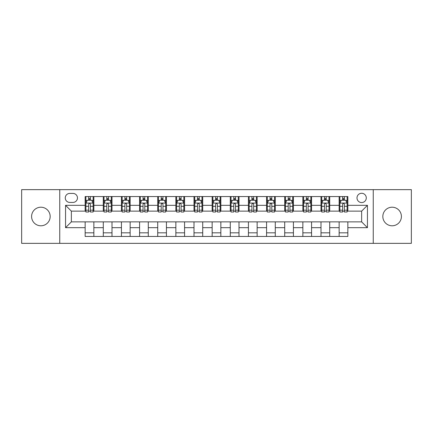 <?xml version="1.0" encoding="UTF-8"?>
<svg xmlns="http://www.w3.org/2000/svg" width="433" height="433" viewBox="0 0 433 433"><rect width="100%" height="100%" fill="white"/><g stroke="black" fill="none" stroke-linecap="round" stroke-linejoin="round"><path stroke-width="0.65" d="M392.119 207.212A9.288 9.288 0 0 0 382.832 216.5A9.288 9.288 0 0 0 392.119 225.788A9.288 9.288 0 0 0 401.407 216.5A9.288 9.288 0 0 0 392.119 207.212M40.881 207.212A9.288 9.288 0 0 0 31.593 216.5A9.288 9.288 0 0 0 40.881 225.788A9.288 9.288 0 0 0 50.168 216.5A9.288 9.288 0 0 0 40.881 207.212M361.642 193.275A4.644 4.644 0 0 0 356.998 197.924A4.644 4.644 0 0 0 361.642 202.568A4.644 4.644 0 0 0 366.286 197.924A4.644 4.644 0 0 0 361.642 193.275M373.251 243.351L411.35 243.351L411.35 189.649L373.251 189.649L373.251 243.351L59.749 243.351L59.749 189.649L21.65 189.649L21.65 243.351L59.749 243.351M69.762 202.422L72.955 202.422A4.498 4.498 0 0 0 77.458 197.924A4.498 4.498 0 0 0 72.955 193.421L69.762 193.421A4.498 4.498 0 0 0 65.264 197.924A4.498 4.498 0 0 0 69.762 202.422M373.251 189.649L59.749 189.649M85.149 227.677L65.556 227.677L65.556 205.323L85.149 205.323L85.149 211.131L71.358 211.131L71.358 221.869L85.149 221.869L85.149 236.456L347.851 236.456L347.851 221.869L361.642 221.869L361.642 211.131L347.851 211.131L347.851 205.323L367.444 205.323L367.444 227.677L347.851 227.677M347.851 205.323L347.851 196.544L85.149 196.544L85.149 205.323M339.142 196.544L339.142 211.131L339.867 211.131M342.627 211.131L344.37 211.131M347.125 211.131L347.851 211.131M339.142 211.131L328.983 211.131M320.999 196.544L320.999 211.131L321.724 211.131M324.485 211.131L326.228 211.131M320.999 211.131L310.84 211.131M302.856 196.544L302.856 211.131L303.582 211.131M306.342 211.131L308.085 211.131M302.856 211.131L292.697 211.131M284.714 196.544L284.714 211.131L285.439 211.131M288.199 211.131L289.942 211.131M284.714 211.131L274.554 211.131M266.571 196.544L266.571 211.131L267.296 211.131M270.057 211.131L271.8 211.131M266.571 211.131L256.412 211.131M248.428 196.544L248.428 211.131L249.159 211.131M251.914 211.131L253.657 211.131M248.428 211.131L238.269 211.131M230.286 196.544L230.286 211.131L231.016 211.131M233.771 211.131L235.514 211.131M230.286 211.131L220.126 211.131M212.148 196.544L212.148 211.131L212.874 211.131M215.629 211.131L217.371 211.131M212.148 211.131L201.984 211.131M194.006 196.544L194.006 211.131L194.731 211.131M197.486 211.131L199.229 211.131M194.006 211.131L183.841 211.131M175.863 196.544L175.863 211.131L176.588 211.131M179.343 211.131L181.086 211.131M175.863 211.131L165.704 211.131M157.72 196.544L157.72 211.131L158.446 211.131M161.2 211.131L162.943 211.131M157.72 211.131L147.561 211.131M139.578 196.544L139.578 211.131L140.303 211.131M143.058 211.131L144.801 211.131M139.578 211.131L129.418 211.131M121.435 196.544L121.435 211.131L122.16 211.131M124.915 211.131L126.658 211.131M121.435 211.131L111.276 211.131M103.292 196.544L103.292 211.131L104.017 211.131M106.772 211.131L108.515 211.131M103.292 211.131L93.133 211.131M85.149 211.131L85.875 211.131M88.63 211.131L90.373 211.131M85.149 221.869L93.858 221.869L93.858 236.456M347.851 221.869L93.858 221.869M93.858 196.544L93.858 211.131M85.149 200.17L85.875 200.17M88.63 200.17L90.373 200.17M93.133 200.17L93.858 200.17M85.149 232.83L93.858 232.83M103.292 221.869L103.292 236.456M112.001 196.544L112.001 211.131M103.292 200.17L104.017 200.17M106.772 200.17L108.515 200.17M111.276 200.17L112.001 200.17M112.001 221.869L112.001 236.456M103.292 232.83L112.001 232.83M121.435 221.869L121.435 236.456M130.144 221.869L130.144 236.456M121.435 232.83L130.144 232.83M130.144 196.544L130.144 211.131M121.435 200.17L122.16 200.17M124.915 200.17L126.658 200.17M129.418 200.17L130.144 200.17M139.578 221.869L139.578 236.456M148.286 221.869L148.286 236.456M139.578 232.83L148.286 232.83M148.286 196.544L148.286 211.131M139.578 200.17L140.303 200.17M143.058 200.17L144.801 200.17M147.561 200.17L148.286 200.17M157.72 221.869L157.72 236.456M166.429 221.869L166.429 236.456M157.72 232.83L166.429 232.83M166.429 196.544L166.429 211.131M157.72 200.17L158.446 200.17M161.2 200.17L162.943 200.17M165.704 200.17L166.429 200.17M175.863 221.869L175.863 236.456M184.572 221.869L184.572 236.456M175.863 232.83L184.572 232.83M184.572 196.544L184.572 211.131M175.863 200.17L176.588 200.17M179.343 200.17L181.086 200.17M183.841 200.17L184.572 200.17M194.006 221.869L194.006 236.456M202.714 221.869L202.714 236.456M194.006 232.83L202.714 232.83M202.714 196.544L202.714 211.131M194.006 200.17L194.731 200.17M197.486 200.17L199.229 200.17M201.984 200.17L202.714 200.17M212.148 221.869L212.148 236.456M220.852 221.869L220.852 236.456M212.148 232.83L220.852 232.83M220.852 196.544L220.852 211.131M212.148 200.17L212.874 200.17M215.629 200.17L217.371 200.17M220.126 200.17L220.852 200.17M230.286 221.869L230.286 236.456M238.994 221.869L238.994 236.456M230.286 232.83L238.994 232.83M238.994 196.544L238.994 211.131M230.286 200.17L231.016 200.17M233.771 200.17L235.514 200.17M238.269 200.17L238.994 200.17M248.428 221.869L248.428 236.456M257.137 221.869L257.137 236.456M248.428 232.83L257.137 232.83M257.137 196.544L257.137 211.131M248.428 200.17L249.159 200.17M251.914 200.17L253.657 200.17M256.412 200.17L257.137 200.17M266.571 221.869L266.571 236.456M275.28 221.869L275.28 236.456M266.571 232.83L275.28 232.83M275.28 196.544L275.28 211.131M266.571 200.17L267.296 200.17M270.057 200.17L271.8 200.17M274.554 200.17L275.28 200.17M284.714 221.869L284.714 236.456M293.422 221.869L293.422 236.456M284.714 232.83L293.422 232.83M293.422 196.544L293.422 211.131M284.714 200.17L285.439 200.17M288.199 200.17L289.942 200.17M292.697 200.17L293.422 200.17M302.856 221.869L302.856 236.456M311.565 221.869L311.565 236.456M302.856 232.83L311.565 232.83M311.565 196.544L311.565 211.131M302.856 200.17L303.582 200.17M306.342 200.17L308.085 200.17M310.84 200.17L311.565 200.17M320.999 221.869L320.999 236.456M329.708 221.869L329.708 236.456M320.999 232.83L329.708 232.83M329.708 196.544L329.708 211.131M320.999 200.17L321.724 200.17M324.485 200.17L326.228 200.17M328.983 200.17L329.708 200.17M339.142 221.869L339.142 236.456M339.142 232.83L347.851 232.83M339.142 200.17L339.867 200.17M342.627 200.17L344.37 200.17M347.125 200.17L347.851 200.17M71.358 211.131L65.556 205.323M71.358 221.869L65.556 227.677M367.444 205.323L361.642 211.131M367.444 227.677L361.642 221.869M90.373 198.428L88.63 198.428M93.133 210.184L90.373 210.184L90.373 212.002L93.133 212.002L93.133 203.147L91.682 200.246L87.325 200.246L85.875 203.147L85.875 212.002L88.63 212.002L88.63 210.184L85.875 210.184M85.875 203.147L85.875 196.544M93.133 203.147L93.133 196.544M88.63 200.246L88.63 196.544M90.373 196.544L90.373 200.246M90.373 210.184L90.373 204.235C89.793 203.115 89.214 203.115 88.63 204.235L88.63 210.184M108.515 198.428L106.772 198.428M111.276 210.184L108.515 210.184L108.515 212.002L111.276 212.002L111.276 203.147L109.825 200.246L105.468 200.246L104.017 203.147L104.017 212.002L106.772 212.002L106.772 210.184L104.017 210.184M104.017 203.147L104.017 196.544M111.276 203.147L111.276 196.544M106.772 200.246L106.772 196.544M108.515 196.544L108.515 200.246M108.515 210.184L108.515 204.235C107.936 203.115 107.357 203.115 106.772 204.235L106.772 210.184M126.658 198.428L124.915 198.428M129.418 210.184L126.658 210.184L126.658 212.002L129.418 212.002L129.418 203.147L127.962 200.246L123.611 200.246L122.16 203.147L122.16 212.002L124.915 212.002L124.915 210.184L122.16 210.184M122.16 203.147L122.16 196.544M129.418 203.147L129.418 196.544M124.915 200.246L124.915 196.544M126.658 196.544L126.658 200.246M126.658 210.184L126.658 204.235C126.079 203.115 125.5 203.115 124.915 204.235L124.915 210.184M144.801 198.428L143.058 198.428M147.561 210.184L144.801 210.184L144.801 212.002L147.561 212.002L147.561 203.147L146.105 200.246L141.753 200.246L140.303 203.147L140.303 212.002L143.058 212.002L143.058 210.184L140.303 210.184M140.303 203.147L140.303 196.544M147.561 203.147L147.561 196.544M143.058 200.246L143.058 196.544M144.801 196.544L144.801 200.246M144.801 210.184L144.801 204.235C144.221 203.115 143.642 203.115 143.058 204.235L143.058 210.184M162.943 198.428L161.2 198.428M165.704 210.184L162.943 210.184L162.943 212.002L165.704 212.002L165.704 203.147L164.248 200.246L159.896 200.246L158.446 203.147L158.446 212.002L161.2 212.002L161.2 210.184L158.446 210.184M158.446 203.147L158.446 196.544M165.704 203.147L165.704 196.544M161.2 200.246L161.2 196.544M162.943 196.544L162.943 200.246M162.943 210.184L162.943 204.235C162.364 203.115 161.785 203.115 161.2 204.235L161.2 210.184M181.086 198.428L179.343 198.428M183.841 210.184L181.086 210.184L181.086 212.002L183.841 212.002L183.841 203.147L182.39 200.246L178.039 200.246L176.588 203.147L176.588 212.002L179.343 212.002L179.343 210.184L176.588 210.184M176.588 203.147L176.588 196.544M183.841 203.147L183.841 196.544M179.343 200.246L179.343 196.544M181.086 196.544L181.086 200.246M181.086 210.184L181.086 204.235C180.507 203.115 179.928 203.115 179.343 204.235L179.343 210.184M199.229 198.428L197.486 198.428M201.984 210.184L199.229 210.184L199.229 212.002L201.984 212.002L201.984 203.147L200.533 200.246L196.181 200.246L194.731 203.147L194.731 212.002L197.486 212.002L197.486 210.184L194.731 210.184M194.731 203.147L194.731 196.544M201.984 203.147L201.984 196.544M197.486 200.246L197.486 196.544M199.229 196.544L199.229 200.246M199.229 210.184L199.229 204.235C198.65 203.115 198.07 203.115 197.486 204.235L197.486 210.184M217.371 198.428L215.629 198.428M220.126 210.184L217.371 210.184L217.371 212.002L220.126 212.002L220.126 203.147L218.676 200.246L214.324 200.246L212.874 203.147L212.874 212.002L215.629 212.002L215.629 210.184L212.874 210.184M212.874 203.147L212.874 196.544M220.126 203.147L220.126 196.544M215.629 200.246L215.629 196.544M217.371 196.544L217.371 200.246M217.371 210.184L217.371 204.235C216.792 203.115 216.213 203.115 215.629 204.235L215.629 210.184M235.514 198.428L233.771 198.428M238.269 210.184L235.514 210.184L235.514 212.002L238.269 212.002L238.269 203.147L236.819 200.246L232.467 200.246L231.016 203.147L231.016 212.002L233.771 212.002L233.771 210.184L231.016 210.184M231.016 203.147L231.016 196.544M238.269 203.147L238.269 196.544M233.771 200.246L233.771 196.544M235.514 196.544L235.514 200.246M235.514 210.184L235.514 204.235C234.935 203.115 234.35 203.115 233.771 204.235L233.771 210.184M253.657 198.428L251.914 198.428M256.412 210.184L253.657 210.184L253.657 212.002L256.412 212.002L256.412 203.147L254.961 200.246L250.61 200.246L249.159 203.147L249.159 212.002L251.914 212.002L251.914 210.184L249.159 210.184M249.159 203.147L249.159 196.544M256.412 203.147L256.412 196.544M251.914 200.246L251.914 196.544M253.657 196.544L253.657 200.246M253.657 210.184L253.657 204.235C253.078 203.115 252.493 203.115 251.914 204.235L251.914 210.184M271.8 198.428L270.057 198.428M274.554 210.184L271.8 210.184L271.8 212.002L274.554 212.002L274.554 203.147L273.104 200.246L268.752 200.246L267.296 203.147L267.296 212.002L270.057 212.002L270.057 210.184L267.296 210.184M267.296 203.147L267.296 196.544M274.554 203.147L274.554 196.544M270.057 200.246L270.057 196.544M271.8 196.544L271.8 200.246M271.8 210.184L271.8 204.235C271.22 203.115 270.636 203.115 270.057 204.235L270.057 210.184M289.942 198.428L288.199 198.428M292.697 210.184L289.942 210.184L289.942 212.002L292.697 212.002L292.697 203.147L291.247 200.246L286.895 200.246L285.439 203.147L285.439 212.002L288.199 212.002L288.199 210.184L285.439 210.184M285.439 203.147L285.439 196.544M292.697 203.147L292.697 196.544M288.199 200.246L288.199 196.544M289.942 196.544L289.942 200.246M289.942 210.184L289.942 204.235C289.363 203.115 288.779 203.115 288.199 204.235L288.199 210.184M308.085 198.428L306.342 198.428M310.84 210.184L308.085 210.184L308.085 212.002L310.84 212.002L310.84 203.147L309.389 200.246L305.038 200.246L303.582 203.147L303.582 212.002L306.342 212.002L306.342 210.184L303.582 210.184M303.582 203.147L303.582 196.544M310.84 203.147L310.84 196.544M306.342 200.246L306.342 196.544M308.085 196.544L308.085 200.246M308.085 210.184L308.085 204.235C307.506 203.115 306.921 203.115 306.342 204.235L306.342 210.184M326.228 198.428L324.485 198.428M328.983 210.184L326.228 210.184L326.228 212.002L328.983 212.002L328.983 203.147L327.532 200.246L323.175 200.246L321.724 203.147L321.724 212.002L324.485 212.002L324.485 210.184L321.724 210.184M321.724 203.147L321.724 196.544M328.983 203.147L328.983 196.544M324.485 200.246L324.485 196.544M326.228 196.544L326.228 200.246M326.228 210.184L326.228 204.235C325.648 203.115 325.064 203.115 324.485 204.235L324.485 210.184M344.37 198.428L342.627 198.428M347.125 210.184L344.37 210.184L344.37 212.002L347.125 212.002L347.125 203.147L345.675 200.246L341.318 200.246L339.867 203.147L339.867 212.002L342.627 212.002L342.627 210.184L339.867 210.184M339.867 203.147L339.867 196.544M347.125 203.147L347.125 196.544M342.627 200.246L342.627 196.544M344.37 196.544L344.37 200.246M344.37 210.184L344.37 204.235C343.786 203.115 343.207 203.115 342.627 204.235L342.627 210.184M103.292 227.677L93.858 227.677M103.292 205.323L93.858 205.323M121.435 205.323L112.001 205.323M121.435 227.677L112.001 227.677M139.578 205.323L130.144 205.323M139.578 227.677L130.144 227.677M157.72 205.323L148.286 205.323M157.72 227.677L148.286 227.677M175.863 205.323L166.429 205.323M175.863 227.677L166.429 227.677M194.006 205.323L184.572 205.323M194.006 227.677L184.572 227.677M212.148 205.323L202.714 205.323M212.148 227.677L202.714 227.677M230.286 205.323L220.852 205.323M230.286 227.677L220.852 227.677M248.428 205.323L238.994 205.323M248.428 227.677L238.994 227.677M266.571 205.323L257.137 205.323M266.571 227.677L257.137 227.677M284.714 205.323L275.28 205.323M284.714 227.677L275.28 227.677M302.856 205.323L293.422 205.323M302.856 227.677L293.422 227.677M320.999 205.323L311.565 205.323M320.999 227.677L311.565 227.677M339.142 205.323L329.708 205.323M339.142 227.677L329.708 227.677M93.095 203.077L85.913 203.077M85.875 200.419L87.239 200.419M91.769 200.419L93.133 200.419M88.63 206.292L85.875 206.292M93.133 206.292L90.373 206.292M90.373 199.353L88.63 199.353M111.238 203.077L104.055 203.077M104.017 200.419L105.381 200.419M109.912 200.419L111.276 200.419M106.772 206.292L104.017 206.292M111.276 206.292L108.515 206.292M108.515 199.353L106.772 199.353M129.38 203.077L122.198 203.077M122.16 200.419L123.524 200.419M128.054 200.419L129.418 200.419M124.915 206.292L122.16 206.292M129.418 206.292L126.658 206.292M126.658 199.353L124.915 199.353M147.523 203.077L140.335 203.077M140.303 200.419L141.667 200.419M146.197 200.419L147.561 200.419M143.058 206.292L140.303 206.292M147.561 206.292L144.801 206.292M144.801 199.353L143.058 199.353M165.666 203.077L158.478 203.077M158.446 200.419L159.809 200.419M164.334 200.419L165.704 200.419M161.2 206.292L158.446 206.292M165.704 206.292L162.943 206.292M162.943 199.353L161.2 199.353M183.809 203.077L176.621 203.077M176.588 200.419L177.952 200.419M182.477 200.419L183.841 200.419M179.343 206.292L176.588 206.292M183.841 206.292L181.086 206.292M181.086 199.353L179.343 199.353M201.951 203.077L194.763 203.077M194.731 200.419L196.095 200.419M200.62 200.419L201.984 200.419M197.486 206.292L194.731 206.292M201.984 206.292L199.229 206.292M199.229 199.353L197.486 199.353M220.094 203.077L212.906 203.077M212.874 200.419L214.238 200.419M218.762 200.419L220.126 200.419M215.629 206.292L212.874 206.292M220.126 206.292L217.371 206.292M217.371 199.353L215.629 199.353M238.237 203.077L231.049 203.077M231.016 200.419L232.38 200.419M236.905 200.419L238.269 200.419M233.771 206.292L231.016 206.292M238.269 206.292L235.514 206.292M235.514 199.353L233.771 199.353M256.379 203.077L249.191 203.077M249.159 200.419L250.523 200.419M255.048 200.419L256.412 200.419M251.914 206.292L249.159 206.292M256.412 206.292L253.657 206.292M253.657 199.353L251.914 199.353M274.522 203.077L267.334 203.077M267.296 200.419L268.666 200.419M273.191 200.419L274.554 200.419M270.057 206.292L267.296 206.292M274.554 206.292L271.8 206.292M271.8 199.353L270.057 199.353M292.665 203.077L285.477 203.077M285.439 200.419L286.803 200.419M291.333 200.419L292.697 200.419M288.199 206.292L285.439 206.292M292.697 206.292L289.942 206.292M289.942 199.353L288.199 199.353M310.802 203.077L303.62 203.077M303.582 200.419L304.946 200.419M309.476 200.419L310.84 200.419M306.342 206.292L303.582 206.292M310.84 206.292L308.085 206.292M308.085 199.353L306.342 199.353M328.945 203.077L321.762 203.077M321.724 200.419L323.088 200.419M327.619 200.419L328.983 200.419M324.485 206.292L321.724 206.292M328.983 206.292L326.228 206.292M326.228 199.353L324.485 199.353M347.087 203.077L339.905 203.077M339.867 200.419L341.231 200.419M345.761 200.419L347.125 200.419M342.627 206.292L339.867 206.292M347.125 206.292L344.37 206.292M344.37 199.353L342.627 199.353"/></g></svg>
